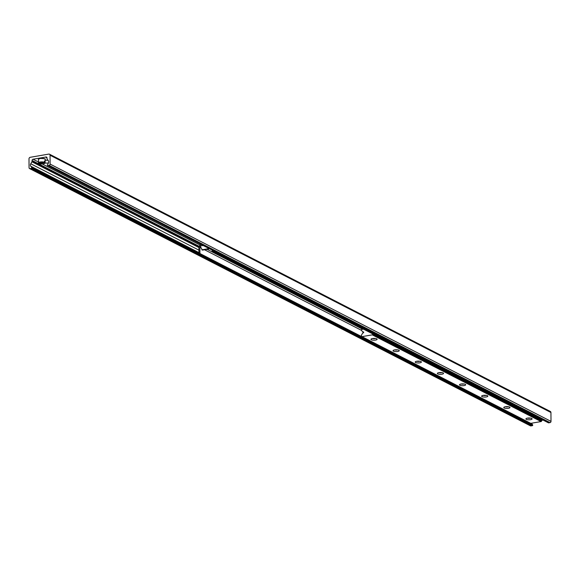 <?xml version="1.0" encoding="UTF-8"?>
<svg xmlns="http://www.w3.org/2000/svg" width="580" height="580" viewBox="0 0 580 580"><rect width="100%" height="100%" fill="white"/><g stroke="black" fill="none" stroke-linecap="round" stroke-linejoin="round"><path stroke-width="0.87" d="M48.495 162.936A4.807 1.414 -0.4 0 1 45.102 163.038M45.124 160.319A4.807 1.414 -0.4 0 1 48.046 160.326M29 158.855A1.406 1.167 117.2 0 1 30.211 157.303L48.807 154.091A1.406 1.167 117.2 0 1 50.039 155.222L50.105 164.089A1.124 0.935 117.2 0 1 49.133 165.336L47.734 165.576A0.478 0.399 117.2 0 1 47.393 164.916L48.365 163.205A2.248 1.871 -62.8 0 0 48.343 160.74L47.183 159.13A1.124 0.935 117.2 0 1 47.002 158.55L47.002 157.905A1.124 0.935 -62.8 0 0 46.008 156.999L33.045 159.239A1.124 0.935 -62.8 0 0 32.074 160.479L32.081 161.124A1.124 0.935 117.2 0 1 31.907 161.769L30.769 163.778A2.248 1.871 -62.8 0 0 30.784 166.243L31.777 167.613A0.478 0.399 117.2 0 1 31.443 168.388L30.051 168.628A1.124 0.935 117.2 0 1 29.065 167.721L29 158.855M548.26 422.661A0.478 0.399 -62.8 0 0 548.636 422.856L550.029 422.61A1.124 0.935 -62.8 0 0 551 421.37L550.935 412.503A1.406 1.167 -62.8 0 0 550.355 411.466L49.459 154.186M29.529 168.555L530.424 425.836A1.124 0.935 -62.8 0 0 530.947 425.909L532.338 425.669A0.478 0.399 -62.8 0 0 532.672 424.886L531.679 423.516A2.248 1.871 117.2 0 1 531.505 423.212M376.724 338.836A3.088 0.906 -0.4 0 1 376.971 338.995A3.088 0.906 -0.4 0 1 374.042 340.206A3.088 0.906 -0.4 0 1 371.091 339.039A3.088 0.906 -0.4 0 1 373.716 338.394A3.088 0.906 -0.4 0 1 376.724 338.836M372.614 338.502A1.871 0.551 179.6 0 0 375.434 338.481M398.866 350.204A3.088 0.906 -0.4 0 1 399.113 350.371A3.088 0.906 -0.4 0 1 396.176 351.582A3.088 0.906 -0.4 0 1 393.226 350.407A3.088 0.906 -0.4 0 1 395.857 349.769A3.088 0.906 -0.4 0 1 398.866 350.204M394.755 349.87A1.871 0.551 179.6 0 0 397.575 349.849M421 361.579A3.088 0.906 -0.4 0 1 421.254 361.739A3.088 0.906 -0.4 0 1 418.318 362.95A3.088 0.906 -0.4 0 1 415.367 361.782A3.088 0.906 -0.4 0 1 417.999 361.137A3.088 0.906 -0.4 0 1 421 361.579M416.897 361.238A1.871 0.551 179.6 0 0 419.717 361.224M443.142 372.947A3.088 0.906 -0.4 0 1 443.388 373.114A3.088 0.906 -0.4 0 1 440.459 374.325A3.088 0.906 -0.4 0 1 437.509 373.15A3.088 0.906 -0.4 0 1 440.133 372.512A3.088 0.906 -0.4 0 1 443.142 372.947M439.031 372.614A1.871 0.551 179.6 0 0 441.851 372.592M465.283 384.322A3.088 0.906 -0.4 0 1 465.53 384.482A3.088 0.906 -0.4 0 1 462.593 385.693A3.088 0.906 -0.4 0 1 459.643 384.525A3.088 0.906 -0.4 0 1 462.274 383.88A3.088 0.906 -0.4 0 1 465.283 384.322M461.173 383.982A1.871 0.551 179.6 0 0 463.993 383.967M487.417 395.69A3.088 0.906 -0.4 0 1 487.671 395.857A3.088 0.906 -0.4 0 1 484.735 397.068A3.088 0.906 -0.4 0 1 481.784 395.893A3.088 0.906 -0.4 0 1 484.416 395.255A3.088 0.906 -0.4 0 1 487.417 395.69M483.314 395.357A1.871 0.551 179.6 0 0 486.134 395.335M509.559 407.059A3.088 0.906 -0.4 0 1 509.805 407.225A3.088 0.906 -0.4 0 1 506.876 408.436A3.088 0.906 -0.4 0 1 503.926 407.269A3.088 0.906 -0.4 0 1 506.55 406.623A3.088 0.906 -0.4 0 1 509.559 407.059M505.448 406.725A1.871 0.551 179.6 0 0 508.268 406.711M531.701 418.434A3.088 0.906 -0.4 0 1 531.947 418.601A3.088 0.906 -0.4 0 1 529.011 419.804A3.088 0.906 -0.4 0 1 526.06 418.637A3.088 0.906 -0.4 0 1 528.692 417.999A3.088 0.906 -0.4 0 1 531.701 418.434M527.59 418.1A1.871 0.551 179.6 0 0 530.41 418.078M372.759 333.913L372.759 334.232A0.566 0.471 117.2 0 1 372.273 334.856L361.949 336.639A0.566 0.471 117.2 0 1 361.456 336.183L361.456 335.378A0.566 0.471 117.2 0 1 361.536 335.051L362.572 333.232A0.566 0.471 117.2 0 1 363.087 332.927A0.566 0.471 -62.8 0 0 363.45 331.883A0.566 0.471 -62.8 0 0 363.08 331.883A0.566 0.471 117.2 0 1 362.565 331.76L361.507 330.296A0.566 0.471 117.2 0 1 361.898 329.382L363.428 329.121M530.316 423.117A0.566 0.471 -62.8 0 0 530.765 423.342L541.089 421.559A0.566 0.471 -62.8 0 0 541.575 420.935L541.568 420.464M213.418 251.394L213.143 250.719L212.164 250.886L212.439 251.568L213.418 251.394L542.322 420.333L541.343 420.5L212.439 251.568M212.164 250.886L212.157 250.111M542.597 419.833L542.322 420.333M198.947 253.17L199.23 253.844L200.209 253.677L199.926 252.996L198.947 253.17L198.911 247.53A2.248 1.871 -62.8 0 1 200.093 245.34M200.209 253.677L529.112 422.617L528.134 422.784L199.23 253.844M199.926 252.996L199.89 247.356A1.124 0.935 117.2 0 1 200.274 246.435M208.256 248.102L207.988 248.776L208.546 249.059L208.807 248.385M208.546 249.059L202.405 250.118L200.006 245.855A1.689 0.79 -99.8 0 1 200.542 244.804A1.689 0.79 -99.8 0 1 200.818 244.854M207.988 248.776L201.855 249.835M44.471 162.269A3.371 0.993 179.6 0 0 40.701 161.943A3.371 0.993 179.6 0 0 38.396 162.9A3.371 0.993 179.6 0 0 38.635 163.27L44.348 162.429L44.464 161.109L44.877 161.32L44.769 162.639L39.063 163.343M44.877 161.32A14.058 11.709 -62.8 0 0 44.464 161.291M44.769 162.639A3.233 0.95 -0.4 0 1 43.362 163.828A3.233 0.95 -0.4 0 1 39.186 163.603L39.063 163.487M38.65 163.277L38.773 163.386A3.233 0.95 -0.4 0 1 40.179 162.197A3.233 0.95 -0.4 0 1 44.348 162.429M550.935 412.503L50.039 155.222M551 421.37L50.105 164.089M550.029 422.61L49.133 165.336M548.636 422.856L47.734 165.576M46.9 157.448L46.008 156.999M46.958 157.615L45.82 157.028M46.994 157.789L45.53 157.035M46.994 157.869L45.479 157.086M200.194 245.094L42.238 163.959M38.389 161.979L33.045 159.239M199.208 246.326L32.074 160.479M198.998 246.862L32.081 161.124M198.911 247.551L31.907 161.769M198.925 250.147L30.769 163.778M531.679 423.516L531.193 423.27M198.947 252.612L30.784 166.243M532.672 424.886L528.467 422.726M199.107 253.561L31.777 167.613M532.338 425.669L31.443 168.388M530.947 425.909L30.051 168.628M530.765 423.342L361.949 336.639M363.674 332.188L363.08 331.883M363.682 332.333L362.884 331.927M541.575 420.935L372.759 334.232M541.089 421.559L372.273 334.856M361.587 330.411L204.544 249.748M200.956 247.906L199.89 247.356M203.174 245.492L200.078 246.029M207.089 249.313L362.703 329.244M44.906 163.226A3.371 0.993 179.6 0 0 45.139 162.857A3.371 0.993 179.6 0 0 44.885 162.487M38.693 163.371L38.367 159.413A3.371 0.993 -0.4 0 1 40.085 158.536A3.371 0.993 -0.4 0 1 44.863 158.993A3.371 0.993 -0.4 0 1 45.117 159.362L45.139 162.857C44.645 163.886 42.645 164.133 39.128 163.596M44.877 159A3.233 0.95 179.6 0 0 40.151 158.434A3.233 0.95 179.6 0 0 38.606 159.043M548.412 422.82L47.517 165.547M46.965 157.629L45.784 157.02M530.504 423.306L361.688 336.596M363.682 332.383L362.703 331.883M200.542 244.804L201.506 244.637M38.367 159.413L40.129 158.434C44.363 158.557 46.023 158.869 45.117 159.362"/></g></svg>
